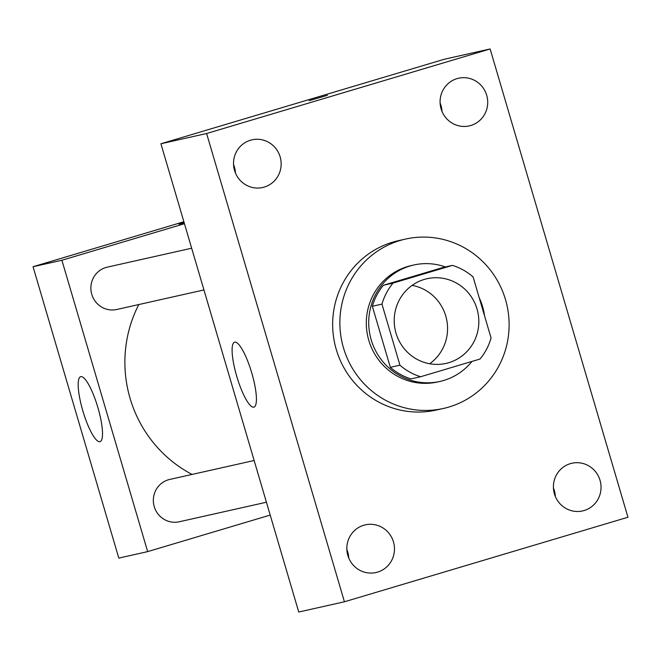 <?xml version="1.0" encoding="UTF-8"?>
<svg xmlns="http://www.w3.org/2000/svg" width="661" height="661" viewBox="0 0 661 661"><rect width="100%" height="100%" fill="white"/><g stroke="black" fill="none" stroke-linecap="round" stroke-linejoin="round"><path stroke-width="0.99" d="M412.1 285.387A43.395 42.263 -102.6 0 1 446.489 318.825A43.395 42.263 -102.6 0 1 429.675 363.748M424.271 279.438A43.395 42.263 -102.6 0 1 427.023 278.719A43.395 42.263 -102.6 0 1 477.754 311.818A43.395 42.263 -102.6 0 1 446.01 363.41A43.395 42.263 -102.6 0 1 395.625 331.731A43.395 42.263 -102.6 0 1 424.271 279.438M381.967 304.118L399.938 365.178A58.275 56.755 -102.6 0 0 420.594 376.745L480.01 359.03A58.275 56.755 -102.6 0 0 491.073 338.011L473.094 276.942A58.275 56.755 -102.6 0 0 452.446 265.375L393.031 283.098A58.275 56.755 -102.6 0 0 381.967 304.118L372.35 306.274L390.32 367.342L399.938 365.178M452.446 265.375L442.829 267.531L383.405 285.255L393.031 283.098M420.594 376.745L410.968 378.91A58.275 56.755 -102.6 0 1 390.32 367.342M372.35 306.274A58.275 56.755 -102.6 0 1 383.405 285.255M484.554 315.867A59.664 58.11 77.4 0 0 482.588 306.613A59.664 58.11 77.4 0 0 479.233 297.781M445.431 266.953A59.664 58.11 77.4 0 0 413.844 264.995A59.664 58.11 77.4 0 0 370.201 335.937A59.664 58.11 77.4 0 0 439.953 381.438A59.664 58.11 77.4 0 0 471.971 361.427M439.953 381.438L437.549 381.984A59.664 58.11 -102.6 0 1 368.268 338.432A59.664 58.11 -102.6 0 1 407.647 266.523A59.664 58.11 -102.6 0 1 411.439 265.54L413.844 264.995M399.996 240.513A86.789 84.517 -102.6 0 1 405.507 239.075A86.789 84.517 -102.6 0 1 506.962 305.266A86.789 84.517 -102.6 0 1 443.481 408.448A86.789 84.517 -102.6 0 1 342.712 345.1A86.789 84.517 -102.6 0 1 399.996 240.513M443.481 408.448L436.268 410.06A86.789 84.517 -102.6 0 1 335.499 346.711A86.789 84.517 -102.6 0 1 392.783 242.133A86.789 84.517 -102.6 0 1 398.294 240.695L405.507 239.075M347.851 555.488A24.432 23.796 -102.6 0 1 365.31 524.851A24.432 23.796 -102.6 0 1 393.873 543.482A24.432 23.796 -102.6 0 1 376.002 572.525A24.432 23.796 -102.6 0 1 347.851 555.488M234.539 170.464A24.432 23.796 -102.6 0 1 251.99 139.826A24.432 23.796 -102.6 0 1 280.553 158.458A24.432 23.796 -102.6 0 1 262.681 187.501A24.432 23.796 -102.6 0 1 234.539 170.464M441.102 108.867A24.432 23.796 -102.6 0 1 458.56 78.229A24.432 23.796 -102.6 0 1 487.116 96.861A24.432 23.796 -102.6 0 1 469.252 125.904A24.432 23.796 -102.6 0 1 441.102 108.867M554.422 493.891A24.432 23.796 -102.6 0 1 571.872 463.254A24.432 23.796 -102.6 0 1 600.436 481.886A24.432 23.796 -102.6 0 1 582.564 510.928A24.432 23.796 -102.6 0 1 554.422 493.891M627.95 517.241L490.132 48.972L206.612 133.514L344.431 601.783L627.95 517.241M346.86 549.564A24.432 23.796 -102.6 0 1 348.76 558.049M233.54 164.539A24.432 23.796 -102.6 0 1 235.448 173.033M440.11 102.951A24.432 23.796 -102.6 0 1 442.011 111.436M553.422 487.967A24.432 23.796 -102.6 0 1 555.331 496.461M490.132 48.972L444.44 59.217L160.92 143.759L298.739 612.028L344.431 601.783M160.92 143.759L206.612 133.514M236.745 376.34A33.901 7.684 73.4 0 1 234.572 342.167A33.901 7.684 73.4 0 1 251.618 372.465A33.901 7.684 73.4 0 1 253.948 407.143A33.901 7.684 73.4 0 1 236.745 376.34M309.208 100.662L327.418 95.308M192.054 474.433A124.755 121.5 -102.6 0 1 138.802 304.547M191.665 248.222L107.272 267.151A21.697 21.127 77.4 0 0 91.408 292.947A21.697 21.127 77.4 0 0 116.774 309.488L203.943 289.939M266.424 502.228L179.247 521.777A21.697 21.127 -102.6 0 1 154.054 505.938A21.697 21.127 -102.6 0 1 168.373 479.787A21.697 21.127 -102.6 0 1 169.753 479.432L254.146 460.51M184.452 223.707L61.903 260.252L147.659 551.621L270.209 515.076M183.874 221.749L33.05 266.722L118.806 558.091L147.659 551.621M33.05 266.722L61.903 260.252M80.782 376.654A33.901 7.684 73.4 0 1 97.795 407.234A33.901 7.684 73.4 0 1 100.042 441.655A33.901 7.684 73.4 0 1 82.989 411.365A33.901 7.684 73.4 0 1 80.667 376.679A33.901 7.684 73.4 0 1 80.782 376.654M184.171 222.757L178.933 224.17M39.189 287.585L49.848 323.807M101.67 499.865L112.329 536.088"/></g></svg>
